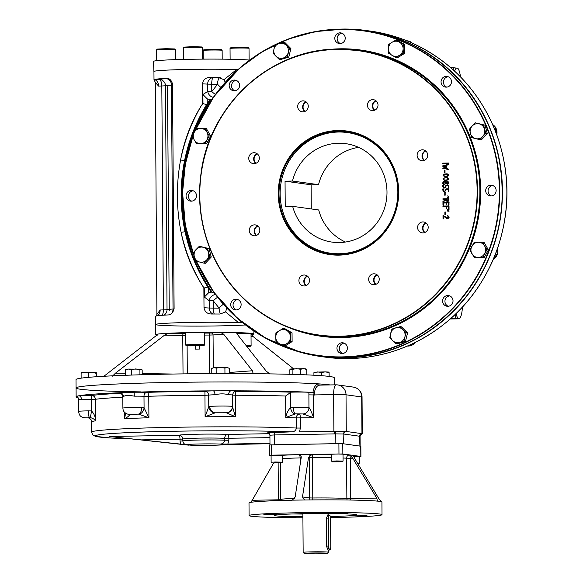 <?xml version="1.0" encoding="UTF-8"?>
<svg xmlns="http://www.w3.org/2000/svg" width="583" height="583" viewBox="0 0 583 583"><rect width="100%" height="100%" fill="white"/><g stroke="black" fill="none" stroke-linecap="round" stroke-linejoin="round"><path stroke-width="0.87" d="M448.844 169.587L442.774 168.217L446.163 166.978L442.752 166.221L442.752 165.834L448.808 164.231M445.791 176.241C448.895 175.498 448.888 174.798 445.776 174.157C442.657 174.915 442.657 175.614 445.791 176.241M444.472 184.06C449.078 181.502 440.034 181.481 444.472 184.06M447.394 183.754C450.95 181.699 443.794 181.867 447.394 183.754M444.231 184.053L445.499 183.754L445.966 182.88L444.785 181.721M447.219 183.747L448.21 183.536L448.524 182.843L447.664 181.962M447.19 184.155L446.177 183.587M446.155 182.136L447.722 181.553M443.947 184.447L442.84 182.916L444.261 181.328L444.916 181.313M448.546 187.915L448.451 185.744M444.45 187.602L445.558 187.369L446.017 185.35L448.954 185.299M444.793 188.069C443.269 187.879 442.643 186.968 442.905 185.336L443.335 185.328M447.314 201.201L448.546 199.138L446.017 199.182L447.314 201.201M256.564 235.379A5.473 5.283 97.9 0 1 257.854 226.066M306.235 285.524A5.473 5.283 97.9 0 1 307.525 276.211M375.977 284.315A5.473 5.283 97.9 0 1 377.267 275.001M424.934 232.449A5.473 5.283 97.9 0 1 426.224 223.136M424.431 160.318A5.473 5.283 97.9 0 1 425.721 151.004M374.76 110.172A5.473 5.283 97.9 0 1 376.057 100.859M305.018 111.382A5.473 5.283 97.9 0 1 306.315 102.069M447.824 306.294A5.378 5.196 -82.1 0 0 448.531 295.588A5.378 5.196 -82.1 0 0 442.643 300.201A5.378 5.196 -82.1 0 0 447.824 306.294M490.944 195.954A5.378 5.196 -82.1 0 0 491.651 185.248A5.378 5.196 -82.1 0 0 485.719 190.269A5.378 5.196 -82.1 0 0 490.944 195.954M446.294 87.144A5.378 5.196 -82.1 0 0 447.001 76.439A5.378 5.196 -82.1 0 0 441.331 83.529A5.378 5.196 -82.1 0 0 446.294 87.144M340.035 43.594A5.378 5.196 -82.1 0 0 340.734 32.888A5.378 5.196 -82.1 0 0 334.795 38.31A5.378 5.196 -82.1 0 0 340.035 43.594M234.402 90.824A5.378 5.196 -82.1 0 0 235.109 80.119A5.378 5.196 -82.1 0 0 230.715 89.316A5.378 5.196 -82.1 0 0 234.402 90.824M191.282 201.164A5.378 5.196 -82.1 0 0 191.989 190.459A5.378 5.196 -82.1 0 0 186.101 195.072A5.378 5.196 -82.1 0 0 191.282 201.164M235.933 309.974A5.378 5.196 -82.1 0 0 236.64 299.268A5.378 5.196 -82.1 0 0 230.751 303.881A5.378 5.196 -82.1 0 0 235.933 309.974M342.199 353.524A5.378 5.196 -82.1 0 0 342.899 342.819A5.378 5.196 -82.1 0 0 337.018 347.432A5.378 5.196 -82.1 0 0 342.199 353.524M259.318 158.124A5.473 5.283 97.9 0 1 253.277 163.641A5.473 5.283 97.9 0 1 248.795 157.49A5.473 5.283 97.9 0 1 259.318 158.124M308.276 106.266A5.473 5.283 97.9 0 1 302.234 111.776A5.473 5.283 97.9 0 1 297.753 105.625A5.473 5.283 97.9 0 1 308.276 106.266M378.017 105.049A5.473 5.283 97.9 0 1 371.976 110.566A5.473 5.283 97.9 0 1 367.494 104.415A5.473 5.283 97.9 0 1 378.017 105.049M427.689 155.202A5.473 5.283 97.9 0 1 421.647 160.711A5.473 5.283 97.9 0 1 417.166 154.561A5.473 5.283 97.9 0 1 427.689 155.202M428.192 227.334A5.473 5.283 97.9 0 1 422.15 232.843A5.473 5.283 97.9 0 1 417.668 226.692A5.473 5.283 97.9 0 1 428.192 227.334M379.234 279.191A5.473 5.283 97.9 0 1 373.193 284.708A5.473 5.283 97.9 0 1 368.711 278.557A5.473 5.283 97.9 0 1 379.234 279.191M309.493 280.401A5.473 5.283 97.9 0 1 303.452 285.918A5.473 5.283 97.9 0 1 298.97 279.767A5.473 5.283 97.9 0 1 309.493 280.401M259.821 230.256A5.473 5.283 97.9 0 1 253.78 235.772A5.473 5.283 97.9 0 1 249.298 229.622A5.473 5.283 97.9 0 1 259.821 230.256M443.437 216.169L443.459 218.873L443.029 218.88L443 215.615L448.218 218.195L447.715 215.521C449.748 217.262 449.515 218.29 447.015 218.603L443.517 216.227M445.295 212.001L445.31 214.843L444.902 214.85L444.88 212.008L445.295 212.001M447.423 209.239L449.027 209.457L449.034 209.851L447.431 209.632L447.423 209.239M447.438 210.66L449.041 210.871L449.041 211.272L447.438 211.053L447.438 210.66M449.019 205.959L449.034 208.59L448.611 208.597L448.597 206.404L446.512 206.44L446.527 208.495L446.09 208.503L446.082 206.448L442.942 206.506L442.934 206.061L449.019 205.959M443.357 203.008L443.379 205.216L442.963 205.223L442.942 202.571L448.983 202.469L448.997 205.121L448.567 205.129L448.553 202.92L446.505 202.957L446.512 204.32L446.082 204.334L446.075 202.964L443.357 203.008M448.968 198.686C448.881 201.725 447.766 202.294 445.623 200.384L442.942 201.893L442.934 201.39L445.587 199.882L445.58 199.189L442.92 199.24L442.92 198.788L448.968 198.686M447.329 195.903L448.939 196.507L447.329 195.903M447.343 197.316L448.946 197.535L448.946 197.929L447.343 197.717L447.343 197.316M445.157 192.375L445.179 195.218L444.763 195.218L444.742 192.383L445.157 192.375M444.742 191.618C443.211 191.428 442.584 190.51 442.847 188.877L443.277 188.87L443.729 190.852L444.734 191.166L445.499 190.911L445.959 188.892L448.903 188.841L448.917 191.457L448.495 191.464L448.473 189.293L446.389 189.329L444.319 191.588M448.451 185.737L446.367 185.773L444.712 188.054C443.189 187.872 442.563 186.954 442.825 185.321L443.255 185.314C444.151 188.222 445.04 188.229 445.929 185.336L448.874 185.285L448.895 187.901L448.465 187.908L448.451 185.737M446.119 182.195C449.362 179.287 449.427 186.356 446.126 183.528L444.202 184.461C440.726 183.82 444.428 179.178 446.119 182.195M445.82 180.446L444.734 180.387C441.79 178.835 442.57 177.881 447.088 177.538C449.799 178.777 449.384 179.746 445.82 180.446M445.798 176.685L444.712 176.627C441.761 175.068 442.548 174.12 447.066 173.778C449.777 175.017 449.355 175.986 445.798 176.685M445.004 170.098L445.018 172.94L444.61 172.947L444.589 170.105L445.004 170.098M443.831 167.991L448.764 169.121L448.764 169.58L442.694 168.21L446.082 166.964L442.672 166.206L448.728 164.224L448.735 164.676L443.845 166.009L446.891 166.672L446.899 167.212L443.831 167.991M448.706 163.021L448.706 163.466L442.672 163.568L442.672 163.131L448.706 163.021M338.031 130.519A62.352 60.195 97.9 0 1 390.85 223.063A62.352 60.195 97.9 0 1 286.515 224.878A62.352 60.195 97.9 0 1 338.031 130.519M338.198 131.175A61.718 59.59 97.9 0 1 347.118 131.714A61.718 59.59 97.9 0 1 398.116 196.435A61.718 59.59 97.9 0 1 339.058 254.509A61.718 59.59 97.9 0 1 330.138 253.977A61.718 59.59 97.9 0 1 279.14 189.249A61.718 59.59 97.9 0 1 338.198 131.175M342.622 353.495A5.378 5.196 97.9 0 1 344.065 343.125M236.363 309.952A5.378 5.196 97.9 0 1 237.798 299.575M191.712 201.135A5.378 5.196 97.9 0 1 193.155 190.765M234.832 90.795A5.378 5.196 97.9 0 1 236.268 80.425M340.457 43.572A5.378 5.196 97.9 0 1 341.9 33.195M446.724 87.115A5.378 5.196 97.9 0 1 448.167 76.745M491.374 195.932A5.378 5.196 97.9 0 1 492.81 185.554M448.254 306.272A5.378 5.196 97.9 0 1 449.697 295.894M444.691 172.954L444.669 170.119L445.084 170.112M444.749 176.634C441.848 175.075 442.635 174.128 447.103 173.778M444.778 176.19L447.394 176.066L448.473 175.177L446.884 174.222M445.82 180.001C448.575 179.673 448.925 178.996 446.87 177.975C445.099 177.181 441.156 179.353 444.763 179.943L445.9 180.016C448.655 179.681 449.005 179.003 446.95 177.99L446.913 177.983M444.807 179.95L445.9 180.016M444.778 180.395C441.878 178.843 442.657 177.888 447.132 177.538M442.847 188.877L443.364 188.877M444.822 191.625C443.291 191.435 442.665 190.524 442.934 188.885M445.959 188.892L448.983 188.848M444.435 191.151L445.587 190.925L446.039 188.899M448.575 191.472L448.473 189.307M444.844 195.232L444.822 192.39L445.237 192.383M443.044 205.238L443.029 202.585L449.063 202.476M446.163 204.341L446.075 202.979M448.648 205.136L448.553 202.935M446.177 208.517L446.082 206.448M443.022 206.513L443.014 206.076L449.099 205.967M448.691 208.605L448.597 206.418M444.982 214.865L444.96 212.023L445.376 212.015M443.109 218.895L443.087 215.63L443.51 215.644M447.504 218.756L443.517 216.184M447.613 218.312L448.48 218.086L447.795 215.528M257.65 225.898A5.473 5.283 -82.1 0 0 256.316 235.481M307.314 276.043A5.473 5.283 -82.1 0 0 305.988 285.626M377.055 274.833A5.473 5.283 -82.1 0 0 375.729 284.417M426.02 222.968A5.473 5.283 -82.1 0 0 424.686 232.551M425.51 150.844A5.473 5.283 -82.1 0 0 424.184 160.42M375.846 100.691A5.473 5.283 -82.1 0 0 374.512 110.274M306.104 101.901A5.473 5.283 -82.1 0 0 304.771 111.484M257.139 153.766A5.473 5.283 -82.1 0 0 255.813 163.349M256.061 163.247A5.473 5.283 97.9 0 1 257.351 153.934M442.752 163.583L442.752 163.138L448.786 163.036M327.362 553.34L328.462 552.225A12.658 0.496 179.6 0 0 328.469 552.203A12.658 0.496 179.6 0 0 328.04 552.079A12.658 0.496 179.6 0 0 314.164 551.817A12.658 0.496 179.6 0 0 303.153 552.378A12.658 0.496 179.6 0 0 303.16 552.4L304.275 553.5A11.551 0.452 179.6 0 0 315.818 553.85A11.551 0.452 179.6 0 0 327.362 553.34A11.551 0.452 179.6 0 0 326.983 553.209A11.551 0.452 179.6 0 0 314.091 552.968A11.551 0.452 179.6 0 0 304.275 553.5M329.84 549.995L328.025 550.024L326.458 546.103L328.797 546.06L328.608 518.863A3.797 0.977 -91 0 1 329.519 515.204A3.797 0.977 -91 0 1 330.568 519.14L330.758 546.337A3.797 0.977 -91 0 1 329.84 549.995A3.797 0.977 -91 0 1 328.797 546.06M328.069 515.226L327.784 514.92L326.269 518.593L326.458 546.103M328.418 546.373L328.44 548.297M330.466 517.551A66.462 2.587 179.6 0 0 382.018 514.672L381.931 502.021A66.462 2.587 179.6 0 0 381.122 501.62L378.673 498.378L354.69 458.478L353.626 455.461L342.848 453.968L312.065 454.376L308.531 457.517L302.482 496.949L309.478 497.918A3.163 3.053 -82.1 0 0 310.207 499.937M359.194 456.613L360.921 456.489L360.848 446.214L342.775 443.685L338.898 443.627L269.28 444.931L269.353 455.214L271.088 455.469M360.921 456.489L353.597 455.461M331.625 454.405A37.982 1.479 179.6 0 0 312.233 454.397L269.353 455.214M347.971 513.084L335.21 513.237L347.971 513.084M362.429 516.072L367.02 515.729L354.267 515.882L362.429 516.072M283.134 517.187L295.894 517.034L283.134 517.187M268.676 514.199L263.859 514.476L270.352 514.68L276.838 514.381L268.676 514.199M302.905 516.749A41.145 1.603 -0.4 0 1 274.411 515.423A41.145 1.603 -0.4 0 1 304.938 513.659A41.145 1.603 -0.4 0 1 356.694 514.847A41.145 1.603 -0.4 0 1 330.284 516.523M382.018 514.672A66.462 2.587 179.6 0 0 379.766 514.017A66.462 2.587 179.6 0 0 306.891 512.625A66.462 2.587 179.6 0 0 249.087 515.598A66.462 2.587 179.6 0 0 302.912 517.762M250.858 502.327L252.213 500.265L278.39 499.813A3.163 0.816 -91 0 1 278.368 500.593M273.631 463.019L252.213 500.265M299.064 454.631L298.613 454.609C300.529 454.864 301.389 455.877 301.192 457.648L295.144 497.073L292.331 500.141L291.682 500.229A66.462 2.587 179.6 0 0 248.999 502.947L249.087 515.598M347.198 499.988A3.163 2.857 94.3 0 1 346.863 498.516L376.713 498.101L377.529 501.125A66.462 2.587 179.6 0 0 305.135 499.995L304.45 499.93L302.482 496.949M305.135 499.995L292.331 500.141M343.023 454.653A37.982 1.479 179.6 0 1 349.414 454.973A3.163 2.857 -85.7 0 0 346.579 458.209L350.252 458.253A3.163 0.816 89 0 0 349.414 454.973L350.033 454.966L352.73 458.209L376.713 498.101M381.005 501.518L377.529 501.125M274.229 462.96L280.343 462.851L274.229 462.785M275.358 462.006L271.131 462.253L271.088 455.294L282.478 455.214L282.529 462.173L275.358 462.006M275.526 462.662L281.895 462.815L275.526 462.662M334.882 461.707L340.989 461.729L334.882 461.707M342.44 461.765L342.877 461.066L336.631 460.942L331.676 461.197L332.317 461.838L342.44 461.765L332.317 461.838M343.066 461.124L343.023 454.164L337.324 453.982L331.625 454.244L331.676 461.197M358.064 464.097L359.237 463.368L357.539 463.223M358.603 464.01L357.955 463.908M359.237 463.368L359.186 456.409L353.575 456.227M141.29 369.177L128.326 369.061L125.688 369.513L128.326 369.061L131.437 369.593L131.474 375.073M142.201 374.738L142.172 369.935L141.414 369.243L139.905 369.622L135.664 368.93L131.437 369.593M125.228 369.877L125.265 375.292M139.905 369.622L139.942 374.803M229.33 373.579L229.294 368.339L227.1 367.53L220.527 367.428L216.147 368.135L213.946 367.618L211.753 368.463L211.789 373.623M228.959 368.135L227.1 367.53L224.914 368.077L220.527 367.428L213.946 367.618L212.074 368.259M216.147 368.135L216.184 373.601M224.914 368.077L224.951 373.579M290.735 368.966L303.685 368.689L306.789 369.462L305.893 368.857L303.685 368.689L300.595 369.265L296.353 368.66L292.119 369.411L290.713 368.988M290.589 369.054L289.838 369.76L289.875 374.301M300.595 369.265L300.631 374.636M292.119 369.411L292.156 374.366M306.789 369.462L306.826 374.884M313.924 372.187L325.307 371.874L321.51 372.493L317.706 371.925L313.916 372.712L313.924 375.219M313.931 375.219L313.909 373.054M329.082 372.078L325.307 371.874L329.103 372.61L329.133 376.421M321.51 372.493L321.532 375.7M104.765 375.744L104.291 375.846M104.736 375.758L103.708 376.283M96.275 372.501L81.103 372.617M96.29 373.368L92.5 372.289L88.711 372.909L84.899 372.348L81.11 373.135L81.132 378.148L81.103 373.477M96.297 373.033L96.326 376.742M88.711 372.909L88.74 377.325M188.979 445.186L109.232 436.485L191.005 445.208M180.715 444.21L180.009 441.098L182.822 440.945C183.281 443.466 184.658 444.691 186.946 444.618A18.991 0.743 -0.4 0 1 200.705 443.947A18.991 0.743 -0.4 0 1 220.017 444.049C222.684 444.035 224.244 442.752 224.688 440.216L228.857 440.252L227.844 444.064L220.017 444.049M185.532 444.705L186.946 444.618M269.98 443.685L224.258 444.64A18.991 0.743 -0.4 0 1 210.499 445.31A18.991 0.743 -0.4 0 1 191.195 445.208M269.98 443.328L227.844 444.064M187.252 444.946L186.086 444.807L187.252 444.946M87.865 417.851A6.333 2.747 -89.3 0 0 87.989 417.858C79.835 418.091 79.346 415.089 78.508 411.394L78.421 399.151L81.584 399.676A3.797 2.798 87.2 0 0 78.756 395.799A129.135 5.028 -0.4 0 1 119.741 392.753A3.797 3.615 -97.4 0 1 123.385 396.564C125.279 395.289 128.923 395.157 134.316 396.163L134.119 392.221A129.135 5.028 -0.4 0 1 213.196 390.85A129.135 5.028 -0.4 0 1 231.16 390.814A129.135 5.028 -0.4 0 1 312.933 392.395C313.946 386.886 315.884 384.044 318.763 383.884A129.135 5.028 -0.4 0 1 330.16 384.933A129.135 5.028 -0.4 0 0 188.768 382.193A129.135 5.028 -0.4 0 0 76.074 387.972A129.135 5.028 -0.4 0 1 173.479 382.412A129.135 5.028 -0.4 0 1 318.763 383.884A1.268 1.115 93.7 0 0 319.746 385.115M120.222 393.175A15.828 0.619 -0.4 0 1 119.741 392.753A129.135 5.028 -0.4 0 1 134.119 392.221A15.828 0.619 -0.4 0 1 146.858 392.352A3.797 2.886 -87.8 0 0 143.994 396.258L148.767 396.258A3.797 1.88 88.3 0 0 146.858 392.352A117.737 4.584 -0.4 0 1 204.917 391.339A15.828 0.619 -0.4 0 1 213.196 390.85A3.797 1.742 -91.6 0 1 214.974 394.764C219.9 393.576 224.448 393.569 228.623 394.742A3.797 2.565 91.6 0 1 231.16 390.814A15.828 0.619 -0.4 0 1 236.253 391.288A3.797 3.782 63.5 0 0 234.585 391.681C234.023 391.317 233.338 392.446 232.53 395.055A12.024 0.466 -0.4 0 0 228.623 394.742M78.078 397.679A129.135 5.028 -0.4 0 1 76.133 396.826A129.135 5.028 -0.4 0 1 76.38 396.513A129.135 5.028 -0.4 0 1 78.756 395.799A15.828 0.619 -0.4 0 1 91.677 395.507A117.737 4.584 -0.4 0 1 120.637 393.328M76.81 396.542A15.828 0.619 -0.4 0 1 76.38 396.513A3.797 3.374 93.9 0 1 76.657 396.52A3.797 3.374 93.9 0 1 76.665 396.52A3.797 3.374 93.9 0 1 76.679 396.52L76.672 396.52C77.765 396.906 78.355 397.781 78.421 399.151M319.593 385.115L319.885 385.115C316.569 385.429 314.667 388.701 314.164 394.931L313.53 397.263L314.055 392.41L312.933 392.395M232.158 408.916L232.136 408.975A6.333 6.202 -157.1 0 1 226.466 412.83L235.43 416.736L235.277 395.23A3.797 0.998 90.2 0 1 236.253 391.288A117.737 4.584 -0.4 0 1 290.975 392.184L285.619 396.01L285.772 417.515A113.94 4.438 -0.4 0 1 296.361 417.916A3.797 3.032 92.6 0 1 299.363 414.01A3.797 0.977 -91 0 1 300.369 417.945L300.442 428.06L299.407 431.879L333.884 431.274A10.13 0.394 -0.4 0 1 335.116 431.26A10.13 0.394 -0.4 0 1 345.879 431.427A2.529 2.441 -81.3 0 0 343.525 434L335.772 433.876A2.529 0.649 88.8 0 0 335.116 431.26M209.742 406.395A6.333 5.699 85 0 0 215.491 412.793L215.098 412.851A6.333 6.122 44.7 0 1 208.758 406.628L209.742 406.395A12.024 0.466 -0.4 0 1 222.159 406.052A12.024 0.466 -0.4 0 1 232.406 406.358L235.43 416.736A113.94 4.438 -0.4 0 0 205.107 416.787L204.917 391.339A3.797 3.731 -102.2 0 1 208.678 395.136A12.024 0.466 -0.4 0 1 214.974 394.764M232.406 406.358A6.333 6.216 101.4 0 1 226.226 412.771L226.466 412.83M128.377 414.331L128.894 414.418C125.024 413.675 123.028 411.569 122.896 408.1A12.024 0.466 -0.4 0 1 129.317 407.641A12.024 0.466 -0.4 0 1 141.72 407.583L144.074 407.75A6.333 4.73 104.6 0 1 138.783 414.178L148.92 417.763L148.767 396.258A113.94 4.438 -0.4 0 1 204.954 395.281L208.678 395.136L208.758 406.628L205.107 416.787L215.098 412.851M134.316 396.163A12.024 0.466 -0.4 0 1 143.994 396.258L144.074 407.75L148.92 417.763A113.94 4.438 -0.4 0 0 124.638 418.66L124.594 412.37M141.72 407.583A6.333 3.578 91.1 0 1 138.186 414.134L138.783 414.178M128.894 414.418L128.894 414.418A6.333 5.968 -84 0 0 129.594 414.447L129.681 414.513C129.317 415.752 127.633 417.129 124.638 418.66L125.615 412.939M128.544 414.382A6.333 5.13 -73 0 0 129.681 414.513M78.508 411.394A12.024 0.466 -0.4 0 1 88.325 410.869L91.487 410.942A6.333 0.459 98 0 1 90.132 417.457C93.112 418.441 94.905 419.563 95.517 420.824L95.372 399.319A3.797 3.658 81.5 0 0 91.677 395.507L91.407 399.457L95.372 399.319A113.94 4.438 -0.4 0 1 122.824 397.234M81.584 399.676A12.024 0.466 -0.4 0 1 91.407 399.457L91.487 410.942C94.147 413.704 95.488 416.998 95.517 420.824A113.94 4.438 -0.4 0 0 91.502 422.019A113.94 4.438 -0.4 0 1 91.502 422.019C91.903 420.467 90.941 419.09 88.623 417.909A6.333 1.115 -81.6 0 1 88.565 417.909L87.989 417.858A6.333 2.747 -89.3 0 0 88.106 417.858L88.623 417.909M88.325 410.869A6.333 1.159 89.2 0 0 89.534 417.428L90.132 417.457M88.514 417.887A6.333 1.115 -81.6 0 0 88.565 417.909C90.933 419.417 91.91 420.751 91.502 421.91L91.575 432.141A113.94 4.438 -0.4 0 1 169.281 427.39A113.94 4.438 -0.4 0 1 296.434 428.039L296.361 417.916L313.669 417.712L302.876 413.952L299.363 414.01A117.737 4.584 -0.4 0 0 295.486 413.85L285.772 417.515C286.45 413.682 288.031 410.337 290.523 407.488A6.333 3.505 78.2 0 0 294.845 413.894M290.421 392.257L290.523 407.488L293.351 407.306A12.024 0.466 -0.4 0 1 308.946 407.517L308.946 407.517A6.333 6.114 97.9 0 1 302.876 413.952A6.333 6.114 97.9 0 0 308.946 407.517C309.77 408.209 311.344 411.605 313.669 417.712L313.53 397.263M293.351 407.306A6.333 2.092 88.8 0 0 295.486 413.85L302.876 413.952M345.879 431.427A10.13 0.394 -0.4 0 1 346.28 431.471L361.956 433.65A10.13 0.394 -0.4 0 1 362.211 433.694A10.13 0.394 -0.4 0 1 362.305 433.745A10.13 0.394 -0.4 0 1 362.036 433.839A10.13 0.394 -0.4 0 1 362.028 433.839L359.857 436.266A2.529 2.441 97.1 0 1 362.211 433.694M269.987 444.851L269.922 435.21C269.324 433.337 268.69 432.535 268.02 432.805A2.529 2.441 97.9 0 0 267.677 432.783L291.522 431.857C294.24 431.85 295.88 430.575 296.434 428.039L300.442 428.06M308.946 407.517L308.888 392.344L314.055 392.41M290.975 392.184A12.024 0.466 -0.4 0 1 308.888 392.344M360.141 446.133L343.591 443.801L343.853 434.043A2.529 2.441 97.9 0 1 346.28 431.471L346.025 394.786A10.13 9.78 -82.1 0 0 336.165 384.831A10.13 2.609 89 0 0 336.063 384.831A10.13 2.609 89 0 0 333.622 394.589A10.13 0.394 -0.4 0 1 346.025 394.786L361.7 396.965A10.13 0.394 -0.4 0 1 362.043 397.059A10.13 10.13 0 0 0 353.313 387.097A10.13 9.78 97.9 0 1 361.7 396.965L361.956 433.65A2.529 2.441 97.9 0 0 359.529 436.222L343.853 434.043M335.844 443.678L274.688 444.742L274.622 434.94L335.772 433.876L335.844 443.678M199.656 345.843L199.678 349.049A28.487 1.108 -0.4 0 0 195.545 349.115L195.524 345.916M157.395 335.101A49.059 1.909 -0.4 0 1 155.778 334.627A49.059 1.909 -0.4 0 1 158.314 334.008L158.357 334.008M103.927 376.268L158.336 334.001M237.186 332.645L237.39 332.631A49.059 1.909 -0.4 0 1 253.889 333.942A49.059 1.909 -0.4 0 1 251.353 334.569A49.059 1.909 -0.4 0 1 251.025 334.606M269.776 373.965L266.096 370.977L237.339 334.387L237.281 332.631M185.54 333.505L168.137 333.272A49.059 1.909 -0.4 0 1 220.403 332.368L209.472 333.082L209.195 335.057L213.057 334.955L213.291 367.684M237.39 332.631A49.059 1.909 -0.4 0 0 220.403 332.368L223.646 334.176L213.057 334.955A1.902 1.64 -94.3 0 0 211.403 333.039M204.531 333.104A30.382 1.181 -0.4 0 1 209.472 333.082M185.554 335.48L164.472 335.203L168.137 333.272A49.059 1.909 -0.4 0 0 158.314 334.008M229.323 372.479L252.395 370.766L253.219 373.71M112.49 376.152L115.5 373.142L125.25 373.295M293.497 368.74L253.146 336.58L251.04 336.551M251.353 334.569L253.146 336.58M252.395 370.766L223.646 334.176M164.472 335.203L115.5 373.142M140.547 391.878A129.135 5.028 -0.4 0 1 76.074 387.972L76.016 379.591A129.135 5.028 -0.4 0 1 205.107 373.659A129.135 5.028 -0.4 0 1 334.27 377.791L334.321 384.86M238.403 322.545A49.059 1.909 179.6 0 0 185.314 322.552A49.059 1.909 179.6 0 0 155.705 324.512A49.059 1.909 -0.4 0 1 188.171 322.494A49.059 1.909 -0.4 0 1 242.608 322.69L238.403 322.545L225.606 311.92L226.794 307.977M246.645 346.185L247.826 346.258L246.762 346.338M246.478 345.974L250.471 346.251L246.922 346.542M245.953 345.311A9.496 0.372 -0.4 0 1 251.105 345.602A9.496 0.372 -0.4 0 1 251.098 345.617L251.018 333.585A9.496 0.372 -0.4 0 0 236.8 333.359M200.494 345.42L189.737 345.734L200.501 345.661M195.116 345.333L195.116 345.821M190.685 345.908L186.268 345.653L188.732 345.384L203.977 345.53L190.685 345.908M185.627 345.027A9.496 0.372 -0.4 0 1 185.62 345.012A9.496 0.372 -0.4 0 1 195.116 344.575A9.496 0.372 -0.4 0 1 204.611 344.881A9.496 0.372 -0.4 0 1 204.604 344.896L204.524 332.857A9.496 0.372 -0.4 0 0 199.787 332.572A9.496 0.372 -0.4 0 0 190.284 332.638A9.496 0.372 -0.4 0 0 185.54 332.995L185.62 345.012L186.268 345.653M203.154 50.444A9.496 0.372 179.6 0 1 212.635 50.021A9.496 0.372 179.6 0 1 222.13 50.313A9.496 0.372 179.6 0 0 222.13 50.313L221.489 49.686L212.635 49.417L203.78 49.81L203.154 50.444A9.496 0.372 179.6 0 0 203.146 50.459L203.205 59.123M156.659 49.723A9.496 0.372 179.6 0 1 166.148 49.3A9.496 0.372 179.6 0 1 175.636 49.591A9.496 0.372 179.6 0 0 175.636 49.591L174.995 48.965L166.14 48.695L157.286 49.089L156.659 49.723A9.496 0.372 179.6 0 0 156.652 49.737L156.732 60.683M183.55 47.726A9.496 0.372 179.6 0 1 193.039 47.303A9.496 0.372 179.6 0 1 202.527 47.587A9.496 0.372 179.6 0 0 202.527 47.587L201.893 46.961L193.031 46.691L184.184 47.085L183.55 47.726A9.496 0.372 179.6 0 0 183.543 47.74L183.63 59.415M230.045 48.447A9.496 0.372 179.6 0 1 239.533 48.025A9.496 0.372 179.6 0 1 249.021 48.316A9.496 0.372 179.6 0 0 249.021 48.316L248.387 47.689L239.526 47.42L230.671 47.813L230.045 48.447A9.496 0.372 179.6 0 0 230.037 48.462L230.117 59.255M290.443 336.996A7.594 7.331 97.9 0 1 286.821 343.627L283.345 345.908L279.483 343.759L275.97 341.653L275.766 337.251A7.594 7.331 97.9 0 1 286.727 330.481A7.594 7.331 97.9 0 1 290.443 336.996L290.647 341.398L286.821 343.627A7.594 7.331 97.9 0 1 279.483 343.759A7.594 7.331 -82.1 0 1 275.766 337.251L275.912 332.893L283.221 328.382L290.589 332.638L290.443 336.996M283.345 345.908L284.803 346.113L292.112 341.602L290.647 341.398M283.221 328.382L284.679 328.586L292.047 332.835L292.112 341.602M290.589 332.638L292.047 332.835M206.659 259.938A7.594 7.331 97.9 0 1 199.583 262.029L195.662 260.987L194.358 256.753L193.41 252.563L196.209 249.386A7.594 7.331 97.9 0 1 208.51 252.577A7.594 7.331 97.9 0 1 206.659 259.938L203.861 263.115L199.583 262.029A7.594 7.331 97.9 0 1 194.358 256.753A7.594 7.331 -82.1 0 1 196.209 249.386L199.357 246.259L207.555 248.387L209.807 256.811L206.659 259.938M199.357 246.259L209.013 248.591L211.265 257.016L205.318 263.319L203.861 263.115M207.555 248.387L209.013 248.591M209.807 256.811L211.265 257.016M200.661 143.651A7.594 7.331 97.9 0 1 194.277 139.964L192.31 136.233L194.226 132.37L196.493 128.566L200.552 128.471A7.594 7.331 97.9 0 1 206.987 139.745A7.594 7.331 97.9 0 1 200.661 143.651L196.595 143.746L194.277 139.964A7.594 7.331 97.9 0 1 194.226 132.37A7.594 7.331 -82.1 0 1 200.552 128.471L204.961 128.42L209.253 135.934L205.07 143.6L200.661 143.651M204.961 128.42L206.426 128.624L210.711 136.138L206.528 143.804L196.595 143.746M209.253 135.934L210.711 136.138M205.07 143.6L206.528 143.804M275.956 56.238A7.594 7.331 97.9 0 1 274.003 48.943L275.249 44.716L279.155 43.485L283.418 42.304L286.26 45.328A7.594 7.331 97.9 0 1 283.061 58.081A7.594 7.331 97.9 0 1 275.956 56.238L273.114 53.221L274.003 48.943A7.594 7.331 97.9 0 1 279.155 43.485A7.594 7.331 -82.1 0 1 286.26 45.328L289.452 48.396L287.317 56.901L279.148 59.313L275.956 56.238M283.418 42.304L284.876 42.508L290.91 48.6L288.774 57.105L280.605 59.517L279.148 59.313M289.452 48.396L290.91 48.6M287.317 56.901L288.774 57.105M472.23 125.972A7.594 7.331 97.9 0 1 479.306 123.88L483.577 124.973L485.828 133.398L482.68 136.524A7.594 7.331 97.9 0 1 470.379 133.332A7.594 7.331 97.9 0 1 472.23 125.972L475.378 122.845L479.306 123.88A7.594 7.331 97.9 0 1 484.531 129.164A7.594 7.331 -82.1 0 1 482.68 136.524L479.882 139.701L471.683 137.573L469.432 129.149L472.23 125.972M483.577 124.973L485.041 125.17L487.293 133.602L481.339 139.905L479.882 139.701M485.828 133.398L487.293 133.602M475.378 122.845L485.041 125.17M478.228 242.266A7.594 7.331 97.9 0 1 484.611 245.946L486.936 249.728L482.746 257.394L478.337 257.446A7.594 7.331 97.9 0 1 471.902 246.164A7.594 7.331 97.9 0 1 478.228 242.266L482.644 242.215L484.611 245.946A7.594 7.331 97.9 0 1 484.662 253.539A7.594 7.331 -82.1 0 1 478.337 257.446L474.278 257.54L469.985 250.027L474.168 242.36L478.228 242.266M486.936 249.728L488.394 249.932L484.211 257.599L474.278 257.54M482.746 257.394L484.211 257.599M482.644 242.215L484.101 242.419L488.394 249.932M388.446 48.921A7.594 7.331 97.9 0 1 392.067 42.282L395.893 40.052L403.268 44.308L403.123 48.666A7.594 7.331 97.9 0 1 392.162 55.429A7.594 7.331 97.9 0 1 388.446 48.921L388.591 44.563L392.067 42.282A7.594 7.331 97.9 0 1 399.406 42.151A7.594 7.331 -82.1 0 1 403.123 48.666L403.327 53.068L396.017 57.579L388.65 53.323L388.446 48.921M395.893 40.052L397.358 40.256L404.726 44.505L404.784 53.272L397.475 57.783L396.017 57.579M403.268 44.308L404.726 44.505M403.327 53.068L404.784 53.272M402.933 329.672A7.594 7.331 97.9 0 1 404.886 336.967L403.99 341.244L395.821 343.657L392.629 340.581A7.594 7.331 97.9 0 1 395.828 327.828A7.594 7.331 97.9 0 1 402.933 329.672L406.125 332.74L404.886 336.967A7.594 7.331 97.9 0 1 399.734 342.425A7.594 7.331 -82.1 0 1 392.629 340.581L389.787 337.564L391.922 329.06L400.091 326.648L402.933 329.672M403.99 341.244L405.447 341.449L397.278 343.861L395.821 343.657M400.091 326.648L401.549 326.852L407.583 332.944L405.447 341.449M406.125 332.74L407.583 332.944M455.717 314.011L455.352 318.216L458.777 318.493A14.56 3.753 89 0 0 460.636 316.831L459.695 318.814L458.777 318.493A14.56 3.753 -91 0 1 456.052 313.69M460.636 316.831A14.56 3.753 89 0 0 461.984 311.672A14.56 3.753 -91 0 0 462.385 307.205M459.695 318.821L450.316 318.981M455.352 318.216L451.096 318.289M454.623 71.133A14.56 3.753 -91 0 1 457.028 68.022A14.56 3.753 -91 0 1 458.639 69.625A14.56 3.753 -91 0 1 460.337 75.746A14.56 3.753 -91 0 1 460.49 76.847M453.975 70.528L453.603 67.745L457.947 68.284L458.639 69.625M453.603 67.745L450.899 67.788M249.677 60.1A49.438 1.924 179.6 0 0 194.744 59.211A49.438 1.924 179.6 0 0 153.489 61.397L153.912 71.512A49.081 1.909 179.6 0 0 153.941 71.571M237.347 69.566A49.081 1.909 179.6 0 0 183.944 69.537A49.081 1.909 179.6 0 0 153.912 71.512M285.225 206.477L292.651 206.346A49.693 47.974 -82.1 0 0 332.15 242.113A49.693 47.974 -82.1 0 0 386.507 199.495A49.693 47.974 -82.1 0 0 345.821 143.673A49.693 47.974 -82.1 0 0 292.477 181.051L285.051 181.175L285.225 206.477M280.139 193.913A60.909 58.81 -82.1 0 0 364.135 247.673A60.909 58.81 -82.1 0 0 376.676 145.765A60.909 58.81 -82.1 0 0 282.128 177.764A60.909 58.81 -82.1 0 0 280.153 191.953A60.909 58.81 -82.1 0 0 280.139 193.913M280.153 191.953L280.153 192.047A61.718 59.59 -82.1 0 0 280.139 194.037A61.718 59.59 -82.1 0 0 330.707 254.05M347.687 131.794A61.718 59.59 -82.1 0 0 282.15 177.669L282.128 177.764M292.651 206.346L318.712 209.967A49.693 47.974 97.9 0 0 345.442 242.032M311.278 208.933L311.111 184.796L318.537 184.665A49.693 47.974 97.9 0 1 358.589 147.368M285.051 181.175L311.111 184.796M292.477 181.051L318.537 184.665M374.424 277.005A82.29 79.448 -82.1 0 0 374.993 276.896M444.567 198.767A83.085 80.214 97.9 0 1 444.545 199.211M444.479 200.516A83.085 80.214 97.9 0 1 444.45 201.048M374.177 278.718A83.085 80.214 97.9 0 1 373.688 278.783M443.59 198.781A82.29 79.448 97.9 0 1 443.576 199.226M443.474 201.084A82.29 79.448 97.9 0 1 443.437 201.616M443.007 206.061A82.29 79.448 97.9 0 1 442.949 206.506M374.483 277.821A82.29 79.448 97.9 0 1 373.965 277.894M214.107 292.63L211.359 292.127A167.744 161.957 97.9 0 1 210.018 99.467L212.11 99.11M336.223 29.281A164.581 158.897 97.9 0 1 366.088 30.498A164.581 158.897 97.9 0 1 500.833 215.367A164.581 158.897 97.9 0 1 320.803 356.526A164.581 158.897 97.9 0 1 291.74 349.552M207.242 103.592A167.744 161.957 97.9 0 1 209.793 99.613L207.205 98.848L202.906 94.519L202.971 103.621L206.622 104.568L207.242 103.592L207.205 98.848M201.609 105.188A170.914 165.011 -82.1 0 0 180.599 159.968C184.111 140.488 191.115 122.233 201.609 105.188L202.971 103.621M206.622 104.568A167.744 161.957 -82.1 0 0 184.556 160.719L180.599 159.968C176.124 184.213 176.292 208.335 181.102 232.318L185.051 231.735C179.994 208.124 179.826 184.454 184.556 160.719M211.359 292.127L208.561 292.812L204.32 297.06L204.261 287.951L202.877 286.355C192.135 269.528 184.877 251.513 181.102 232.318A170.914 165.011 -82.1 0 0 202.877 286.355M185.051 231.735A167.744 161.957 -82.1 0 0 207.898 287.106L204.261 287.951M211.141 291.952A167.744 161.957 97.9 0 1 208.532 288.068L207.898 287.106M406.103 40.635L407.641 41.131A164.581 158.897 97.9 0 1 494.318 128.639A164.581 158.897 97.9 0 1 495.193 254.501A164.581 158.897 97.9 0 1 409.762 344.998A164.581 158.897 97.9 0 1 325.212 357.139C353.961 360.986 381.77 357.117 408.639 345.537L408.049 345.785M366.088 30.498L370.496 31.11C383.097 32.867 395.303 36.131 407.116 40.912L408.304 41.4C447.504 58.315 475.925 86.721 493.575 126.613L495.339 130.905M496.075 132.807L493.109 125.527M495.31 130.847C510.54 170.987 510.854 211.389 496.264 252.06L494.355 256.943M494.377 256.899C477.39 296.973 449.653 326.145 411.161 344.407L409.762 344.998M493.779 258.342L497.007 249.662M202.585 103.687L202.447 83.814C203.139 79.667 205.653 77.546 209.989 77.452L213.108 77.641A6.333 5.48 -86.5 0 0 207.665 84.127L211.716 84.214A6.333 1.436 90.1 0 1 213.108 77.641A44.308 1.727 179.6 0 1 219.951 77.677A6.333 6.114 97.9 0 1 220.25 77.685M241.42 321.721A3.797 2.631 -66.8 0 0 240.903 322.618M241.034 321.401A3.797 2.441 -57.6 0 0 240.225 322.596M215.433 94.439A6.333 1.13 40.4 0 1 211.767 91.582L217.583 84.251A6.333 2.412 90.5 0 1 219.951 77.677L218.45 77.473L223.989 79.682L236.64 69.545L238.462 69.596M223.989 79.682L225.286 82.334M213.342 97.339A6.333 5.276 58.6 0 1 207.716 91.495L202.906 94.519M202.447 83.814L207.665 84.127L207.716 91.495L211.767 91.582L211.716 84.214A37.982 1.479 179.6 0 1 217.583 84.251A6.333 1.946 -134.6 0 0 220.942 87.384M214.347 314.011A6.333 1.436 90.1 0 1 213.276 308.123L213.225 300.755A6.333 0.765 139.3 0 1 217.59 297.25M211.024 313.989L211.636 314.011C207.315 313.953 204.771 311.854 204.006 307.722L209.231 308.035L209.173 300.668A6.333 5.123 126 0 1 215.535 294.568M220.848 313.997A6.333 2.412 90.5 0 1 219.142 308.159L213.225 300.755L209.173 300.668L204.32 297.06M213.276 314.011A6.333 5.48 -86.5 0 1 209.231 308.035L213.276 308.123A37.982 1.479 -0.4 0 1 219.142 308.159A6.333 1.611 134.8 0 1 223.406 304.246M163.932 315.17A6.333 6.267 73.8 0 0 167.037 309.69L165.47 85.781A6.333 6.267 73.8 0 0 159.159 79.463A6.333 2.616 -91.4 0 1 161.819 85.993A11.077 0.43 179.6 0 0 158.576 86.102A6.333 4.467 87.4 0 0 154.058 79.638A49.059 1.909 179.6 0 0 153.999 79.733A49.059 1.909 179.6 0 0 154.072 79.842L155.297 82.334L158.576 86.102M162.096 315.301A6.333 2.616 88.6 0 0 163.386 309.901L161.819 85.993L165.47 85.781A37.982 1.479 179.6 0 1 171.468 85.118A6.333 5.269 86.2 0 0 166.155 78.698A44.308 1.727 179.6 0 0 159.159 79.463A17.41 0.678 179.6 0 0 154.058 79.638A49.059 1.909 179.6 0 1 166.155 78.392C169.434 78.078 171.562 80.097 172.539 84.433L174.098 308.516M171.249 313.771A6.333 5.269 86.2 0 0 173.027 309.026L171.468 85.118L172.524 84.972L172.539 84.433M167.481 86.78L169.252 310.681M225.606 311.92L220.104 314.026A49.059 1.909 -0.4 0 0 211.636 314.011M157.41 315.775A6.333 4.467 87.4 0 0 160.143 310.01L156.914 314.441L155.297 82.334M155.778 334.627L155.646 316.292A49.059 1.909 -0.4 0 1 155.712 316.197A49.059 1.909 -0.4 0 1 167.809 314.951C171.096 314.937 173.195 312.736 174.098 308.341L174.091 308.699M218.45 77.473A49.059 1.909 179.6 0 0 209.989 77.452M204.006 307.722L203.868 287.842M155.705 324.512A49.059 1.909 179.6 0 0 190.459 326.101A49.059 1.909 179.6 0 0 245.465 324.957M153.999 79.733L153.941 71.512A49.059 1.909 -0.4 0 1 183.543 69.552A49.059 1.909 -0.4 0 1 236.64 69.545M345.442 29.157C390.165 30.046 428.097 46.961 459.222 79.893C489.815 114.436 504.055 155.216 501.941 202.243C499.595 236.909 487.978 267.947 467.114 295.355C435.115 335.072 394.246 355.892 344.517 357.816A164.45 158.773 -82.1 0 0 502.24 192.405A164.45 158.773 -82.1 0 0 345.442 29.157L343.234 29.15A164.151 158.481 97.9 0 1 499.748 192.106A164.151 158.481 97.9 0 1 342.301 357.211A164.151 158.481 97.9 0 1 298.445 351.593A164.151 158.481 97.9 0 1 196.179 261.126L213.713 292.098L237.412 318.296L266.118 338.453L300.573 352.19A164.45 158.773 -82.1 0 0 344.509 357.816C329.592 358.071 314.951 356.191 300.573 352.19M194.962 131.066A164.151 158.481 97.9 0 1 340.013 29.172A164.151 158.481 97.9 0 1 343.234 29.15L315.25 31.613L288.082 39.141L262.576 51.486L239.526 68.262L213.611 96.96L194.933 131.109M194.336 256.658A164.151 158.481 97.9 0 1 192.689 136.998L185.321 164.268L182.574 192.397L185.314 225.198L194.343 256.709M337.542 49.096A143.848 138.885 97.9 0 1 358.334 50.349A143.848 138.885 97.9 0 1 477.207 201.201A143.848 138.885 97.9 0 1 339.546 336.566A143.848 138.885 97.9 0 1 318.755 335.312A143.848 138.885 97.9 0 1 199.889 184.461A143.848 138.885 97.9 0 1 337.542 49.096L360.702 50.677A143.848 138.885 -82.1 0 1 479.576 201.529A143.848 138.885 -82.1 0 1 341.915 336.894A143.848 138.885 -82.1 0 1 321.124 335.64L318.755 335.312C287.412 330.663 260.645 316.744 238.447 293.548C208.029 259.697 195.545 219.696 200.997 173.559C209.224 105.035 270.833 48.863 337.542 49.096M196.478 261.206A163.83 158.175 -82.1 0 0 342.221 356.891A163.83 158.175 -82.1 0 0 495.798 157.082A163.83 158.175 -82.1 0 0 276.787 44.213M275.154 44.986A163.83 158.175 -82.1 0 0 195.75 129.747M192.827 137.275A163.83 158.175 -82.1 0 0 193.891 254.866M287.623 327.092A144.482 139.497 -82.1 0 0 342.083 337.55A144.482 139.497 -82.1 0 0 480.443 183.55A144.482 139.497 -82.1 0 0 326.145 49.774M337.462 49.395A143.535 138.579 97.9 0 1 459.054 262.445A143.535 138.579 97.9 0 1 218.873 266.613A143.535 138.579 97.9 0 1 337.462 49.395M337.958 513.63A41.145 1.603 -0.4 0 1 328.2 513.878M302.883 514.06A41.145 1.603 -0.4 0 1 293.132 513.944M342.848 453.968L342.775 443.685M338.971 453.909L338.898 443.627M360.811 456.46L360.746 446.184M271.7 455.075L271.627 444.8M312.736 499.915L312.779 497.984L309.478 497.918L309.194 457.611L312.495 457.677L312.779 497.984A34.812 1.355 179.6 0 1 346.863 498.516L346.579 458.209A34.812 1.355 179.6 0 0 343.044 458.005M352.73 458.209L350.252 458.253L350.536 498.56A3.163 0.816 -91 0 1 350.449 500.039M299.145 454.645A3.163 3.053 -82.1 0 0 298.78 454.631A3.163 1.363 -91.5 0 1 300.165 457.895A34.812 1.355 179.6 0 0 282.507 458.77M298.613 454.609L298.78 454.631A37.982 1.479 179.6 0 0 282.478 455.323M331.654 457.706A34.812 1.355 179.6 0 0 312.495 457.677L312.233 454.397A3.163 3.053 97.9 0 0 309.194 457.611L308.531 457.517M278.135 463.026L278.39 499.813L280.627 499.711M294.67 498.378A34.812 1.355 179.6 0 0 280.627 499.565L280.481 500.527M300.165 457.895L300.209 464.09M109.232 436.485L178.988 435.268A26.585 1.035 -0.4 0 1 198.679 434.189A26.585 1.035 -0.4 0 1 227.836 434.422L269.404 433.701M140.576 439.888L179.994 439.203A3.797 0.977 89 0 0 178.988 435.268A3.797 3.79 53.8 0 1 182.807 439.05A22.788 0.889 -0.4 0 1 199.685 438.117A22.788 0.889 -0.4 0 1 224.681 438.321L269.944 437.636M180.009 441.098L179.994 439.203L182.807 439.05L182.822 440.945A22.788 0.889 -0.4 0 1 199.699 440.019A22.788 0.889 -0.4 0 1 224.688 440.216L224.681 438.321A3.797 3.185 93 0 1 227.836 434.422A3.797 0.977 -91 0 1 228.842 438.35L228.857 440.252M122.896 408.1L122.816 396.71A12.024 0.466 -0.4 0 1 123.385 396.564M232.53 395.128L235.277 395.23A113.94 4.438 -0.4 0 1 285.619 396.01M215.491 412.793L226.226 412.771A117.737 4.584 -0.4 0 0 215.491 412.793M129.594 414.447L138.186 414.134A117.737 4.584 -0.4 0 0 129.594 414.447M88.106 417.858L89.534 417.428A117.737 4.584 -0.4 0 0 88.106 417.858M314.164 394.931L333.622 394.589L333.884 431.274A2.529 0.649 -91 0 1 334.555 433.898M273.952 432.316A2.529 0.649 -91 0 1 274.622 434.94L269.922 435.21M267.677 432.783L268.253 432.863M359.922 446.068L359.529 436.222M308.859 394.866L313.924 394.931M129.579 438.78A110.143 4.292 -0.4 0 1 131.073 432.499A110.143 4.292 -0.4 0 1 291.522 431.857M204.546 335.079A28.487 1.108 -0.4 0 1 209.195 335.057L209.465 373.63M183.703 333.52A1.902 0.947 -89.1 0 0 182.763 335.487L183.033 373.885M187.311 373.834L187.114 345.777M142.194 373.557L173.085 374.038M326.269 518.906L328.608 518.863M212.212 292.302A167.241 161.462 97.9 0 1 210.864 99.307M445.638 198.745A84.192 81.285 97.9 0 1 445.587 199.86M445.587 199.889A84.192 81.285 97.9 0 1 445.558 200.428M373.652 102.951L373.149 102.958M208.561 292.812L208.532 288.068M412.29 43.113A9.496 9.168 -82.1 0 0 407.459 40.825L412.407 43.171M496.774 134.695A9.496 9.168 -82.1 0 0 492.701 124.602M448.968 199.16A103.81 100.225 97.9 0 1 448.881 200.661M448.64 203.569A103.81 100.225 97.9 0 1 448.56 204.327M447.926 209.312A103.81 100.225 97.9 0 1 447.868 209.691M447.708 210.696A103.81 100.225 97.9 0 1 447.649 211.082M370.496 31.11A164.581 158.897 97.9 0 1 407.641 41.131M415.504 342.338L407.481 346.04A9.496 9.168 -82.1 0 0 415.307 342.44M493.32 259.42A9.496 9.168 -82.1 0 0 497.488 248.657M160.143 310.01A11.077 0.43 -0.4 0 1 163.386 309.901L167.037 309.69A37.982 1.479 -0.4 0 1 173.027 309.026L174.077 308.895M166.155 78.392L166.155 78.698A6.333 6.326 -178.8 0 1 172.524 84.972L174.091 308.779M302.883 513.696L303.153 552.378M328.2 513.521L328.214 515.226M328.455 550.024L328.469 552.203M280.372 462.96L280.627 499.565M281.895 462.815L282.522 462.181M271.773 462.887L271.139 462.261M190.874 445.208C201.055 445.638 224.193 445.244 225.402 444.465M122.816 396.71C121.767 393.795 120.841 392.592 120.025 393.124M232.1 409.062L232.61 406.489L232.53 395.055M360.141 446.097L360.068 436.31M319.666 385.115L336.063 384.831A10.13 10.13 0 0 1 337.63 384.926L353.313 387.097M362.305 433.745L362.043 397.059M91.575 432.141L92.719 434.918L95.43 436.361L110.617 437.993L129.645 438.788M76.133 396.826L76.074 387.972M253.889 333.942L253.867 331.013M250.471 346.251L251.098 345.617M203.977 345.53L204.604 344.896M222.138 50.327L222.196 59.145M175.643 49.606L175.709 59.634M202.534 47.602L202.614 59.123M249.028 48.331L249.109 60.042M327.252 515.241L329.519 515.204M492.686 124.565L495.011 126.613L496.854 134.921M406.621 40.708L407.459 40.825M497.554 248.475L497.824 252.833L493.284 259.501M320.803 356.526L325.212 357.139M156.922 314.441L155.909 316.197M446.177 198.737L446.155 199.182M446.075 200.486L446.024 201.15"/></g></svg>
